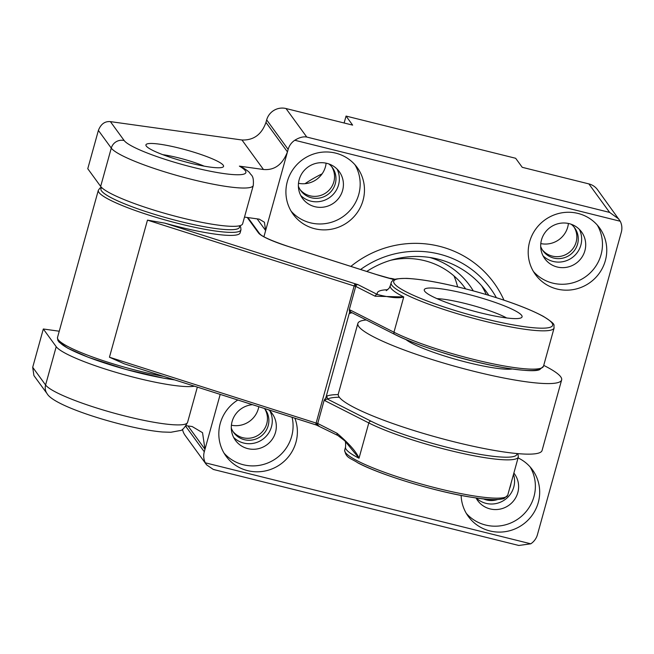 <?xml version="1.0" encoding="UTF-8"?>
<svg xmlns="http://www.w3.org/2000/svg" width="654" height="654" viewBox="0 0 654 654"><rect width="100%" height="100%" fill="white"/><g stroke="black" fill="none" stroke-linecap="round" stroke-linejoin="round"><path stroke-width="0.98" d="M366.297 319.978A105.727 15.369 15.5 0 0 357.869 323.428L338.298 393.994A105.727 15.369 15.5 0 0 339.23 397.125A105.727 15.369 15.5 0 0 445.309 439.553A105.727 15.369 15.5 0 0 542.068 450.5L561.639 379.941A105.727 15.369 15.5 0 0 560.707 376.81A105.727 15.369 15.5 0 0 543.727 365.398M357.869 323.428A105.727 15.369 15.5 0 0 358.793 326.559A105.727 15.369 15.5 0 0 464.88 368.995A105.727 15.369 15.5 0 0 561.639 379.941M512.188 369.003A58.149 8.453 -164.5 0 1 457.489 359.831A58.149 8.453 -164.5 0 1 405.889 339.524M442.603 352.637A58.149 8.453 15.5 0 0 468.329 359.978A58.149 8.453 15.5 0 0 473.962 361.335M100.659 186.415L111.278 148.115A74.008 10.758 -164.5 0 0 191.974 179.466A74.008 10.758 -164.5 0 0 204.244 182.343A74.008 10.758 -164.5 0 0 253.27 185.474L242.642 223.782A74.008 10.758 -164.5 0 1 181.346 217.766A74.008 10.758 -164.5 0 1 100.659 186.415L87.767 168.724L98.394 130.416C100.863 124.072 104.861 121.137 110.387 121.619L241.972 139.997C253.67 140.381 261.665 134.511 265.974 122.404L287.449 151.9L263.914 236.756M194.442 386.187A74.008 10.758 -164.5 0 1 136.899 378.045A74.008 10.758 -164.5 0 1 56.211 346.694L43.319 328.995L59.244 331.218M220.194 394.395L204.285 451.783A15.859 15.434 143.9 0 0 205.34 462.819L530.786 543.809A15.859 15.434 143.9 0 0 537.433 534.686L621.3 232.284A15.859 15.434 143.9 0 0 620.237 221.248L294.799 140.258A15.859 15.434 143.9 0 0 288.144 149.382L287.449 151.9C282.512 164.595 274.517 170.457 263.456 169.492L239.389 166.132L241.555 166.868C246.501 169.917 249.256 171.969 249.82 173.032C250.94 175.411 254.104 174.937 253.27 185.474M518.066 457.906A39.649 38.586 -36.1 0 1 532.446 469.801A39.649 38.586 -36.1 0 1 532.544 514.698A39.649 38.586 -36.1 0 1 489.911 530.942A39.649 38.586 -36.1 0 1 468.338 516.48A39.649 38.586 -36.1 0 1 461.127 495.438M577.964 213.417A39.649 38.586 -36.1 0 1 599.538 227.878A39.649 38.586 -36.1 0 1 599.628 272.775A39.649 38.586 -36.1 0 1 557.004 289.019A39.649 38.586 -36.1 0 1 535.43 274.557A39.649 38.586 -36.1 0 1 535.332 229.66A39.649 38.586 -36.1 0 1 577.964 213.417M294.864 418.184A39.649 38.586 -36.1 0 1 287.098 458.372A39.649 38.586 -36.1 0 1 247.613 470.643A39.649 38.586 -36.1 0 1 226.047 456.181A39.649 38.586 -36.1 0 1 237.827 400.011M335.674 153.126A39.649 38.586 -36.1 0 1 357.239 167.588A39.649 38.586 -36.1 0 1 357.337 212.476A39.649 38.586 -36.1 0 1 314.705 228.728A39.649 38.586 -36.1 0 1 293.139 214.259A39.649 38.586 -36.1 0 1 293.041 169.37A39.649 38.586 -36.1 0 1 335.674 153.126M350.871 266.391A100.446 97.748 -36.1 0 1 503.964 300.161M496.361 297.668A94.34 91.805 143.9 0 0 360.591 269.489M488.816 295.33A89.075 86.688 143.9 0 0 486.233 291.561A89.075 86.688 143.9 0 0 366.763 271.451M481.679 285.855A89.075 86.688 -36.1 0 1 486.265 294.562M429.858 257.488A79.297 77.172 -36.1 0 1 473.292 290.875M390.781 260.251A74.008 72.022 -36.1 0 1 464.749 287.654A74.008 72.022 -36.1 0 1 465.599 288.847M453.982 275.931A74.008 72.022 -36.1 0 1 457.612 286.869M388.885 278.187A28.016 27.264 -36.1 0 1 395.016 279.307M304.993 183.692A145.376 141.477 -36.1 0 1 322.12 173.825M344.127 123.001L346.048 116.069L515.654 158.276L522.244 167.318L588.87 183.905A15.859 15.434 -36.1 0 1 597.503 189.685L620.237 221.248M346.048 116.069L352.637 125.118L286.002 108.531L306.767 137.046C303.268 136.392 299.279 137.463 294.799 140.258M588.87 183.905L609.634 212.411L618.937 219.131M286.002 108.531A15.859 15.434 -36.1 0 0 266.668 119.886L265.974 122.404M326.117 163.173A22.735 22.122 -36.1 0 1 298.494 183.284M214.52 469.686L213.343 469.458L206.566 464.831L185.131 435.392A15.859 15.434 -36.1 0 1 182.499 429.286M258.796 406.69A22.735 22.122 -36.1 0 1 231.402 425.206M568.408 223.464A22.735 22.122 -36.1 0 1 540.784 243.582M497.375 499.599A19.563 19.031 143.9 0 1 486.633 499.991A19.563 19.031 -36.1 0 1 483.527 498.928M509.564 488.563A19.563 19.031 143.9 0 0 511.019 483.322M476.259 498.013A22.735 22.122 -36.1 0 0 486.036 503.359A22.735 22.122 143.9 0 0 508.281 496.746A22.735 22.122 143.9 0 0 513.513 474.354M513.864 473.063A22.735 22.122 143.9 0 1 514.477 473.864A22.735 22.122 143.9 0 1 514.526 499.599A22.735 22.122 143.9 0 1 490.091 508.91A22.735 22.122 -36.1 0 1 477.722 500.621A22.735 22.122 -36.1 0 1 476.079 497.98M530.149 466.956A39.649 38.586 143.9 0 1 527.14 510.308A39.649 38.586 143.9 0 1 485.611 525.039A39.649 38.586 -36.1 0 1 466.335 513.423M542.395 249.926A19.563 19.031 -36.1 0 0 552.287 256.106A19.563 19.031 143.9 0 0 572.953 248.594A19.563 19.031 143.9 0 0 573.959 226.946M571.163 224.232A19.563 19.031 143.9 0 1 574.702 227.911A19.563 19.031 143.9 0 1 574.752 250.057A19.563 19.031 143.9 0 1 553.725 258.068A19.563 19.031 -36.1 0 1 543.082 250.932A19.563 19.031 -36.1 0 1 540.67 246.435M543.008 255.763A22.735 22.122 -36.1 0 0 553.129 261.437A22.735 22.122 143.9 0 0 576.509 253.531A22.735 22.122 143.9 0 0 579.321 229.325M557.175 266.995A22.735 22.122 -36.1 0 1 544.815 258.698A22.735 22.122 -36.1 0 1 544.757 232.963A22.735 22.122 -36.1 0 1 569.201 223.652A22.735 22.122 143.9 0 1 581.561 231.941A22.735 22.122 143.9 0 1 581.619 257.676A22.735 22.122 143.9 0 1 557.175 266.995M597.241 225.033A39.649 38.586 143.9 0 1 594.233 268.385A39.649 38.586 143.9 0 1 552.704 283.117A39.649 38.586 -36.1 0 1 533.427 271.5M233.012 431.558A19.563 19.031 -36.1 0 0 242.904 437.73A19.563 19.031 143.9 0 0 263.57 430.226A19.563 19.031 143.9 0 0 264.576 408.578M264.518 408.513A19.563 19.031 143.9 0 1 265.32 409.535A19.563 19.031 143.9 0 1 265.369 431.681A19.563 19.031 143.9 0 1 244.334 439.692A19.563 19.031 -36.1 0 1 233.699 432.564A19.563 19.031 -36.1 0 1 231.287 428.059M233.625 437.387A22.735 22.122 -36.1 0 0 243.746 443.06A22.735 22.122 143.9 0 0 267.126 435.163A22.735 22.122 143.9 0 0 269.93 410.949M268.753 409.862A22.735 22.122 143.9 0 1 272.178 413.565A22.735 22.122 143.9 0 1 272.236 439.308A22.735 22.122 143.9 0 1 247.792 448.619A22.735 22.122 -36.1 0 1 235.424 440.33A22.735 22.122 -36.1 0 1 233.511 417.783A22.735 22.122 -36.1 0 1 252.509 404.687M292.101 417.301A39.649 38.586 143.9 0 1 243.321 464.749A39.649 38.586 -36.1 0 1 224.044 453.132M300.104 189.635A19.563 19.031 -36.1 0 0 309.996 195.808A19.563 19.031 143.9 0 0 330.662 188.303A19.563 19.031 143.9 0 0 331.66 166.656M328.864 163.941A19.563 19.031 143.9 0 1 332.412 167.612A19.563 19.031 143.9 0 1 332.461 189.758A19.563 19.031 143.9 0 1 311.427 197.778A19.563 19.031 -36.1 0 1 300.783 190.641A19.563 19.031 -36.1 0 1 298.379 186.137M300.717 195.464A22.735 22.122 -36.1 0 0 310.838 201.138A22.735 22.122 143.9 0 0 334.21 193.241A22.735 22.122 143.9 0 0 337.023 169.026M314.885 206.697A22.735 22.122 -36.1 0 1 302.516 198.407A22.735 22.122 -36.1 0 1 302.459 172.664A22.735 22.122 -36.1 0 1 326.902 163.353A22.735 22.122 143.9 0 1 339.271 171.642A22.735 22.122 143.9 0 1 339.328 197.385A22.735 22.122 143.9 0 1 314.885 206.697M354.95 164.743A39.649 38.586 143.9 0 1 351.934 208.095A39.649 38.586 143.9 0 1 310.413 222.826A39.649 38.586 -36.1 0 1 291.136 211.209M190.2 163.108A40.286 5.853 15.5 0 0 222.908 167.097A40.286 5.853 15.5 0 0 179.286 148.131A40.286 5.853 15.5 0 0 146.12 145.801A40.286 5.853 15.5 0 0 190.2 163.108M204.122 166.132A31.825 4.627 15.5 0 0 178.199 157.769A31.825 4.627 15.5 0 0 162.715 154.655M244.498 217.103L259.237 219.155L264.42 222.237L265.638 230.527L257.153 218.869M188.009 425.95L204.98 449.257L202.544 432.695L192.17 426.531L186.079 425.68M32.7 367.303L45.584 384.993A10.57 10.292 143.9 0 0 47.137 393.733L33.918 375.584L32.7 367.303L43.319 328.995M206.566 464.831L205.34 462.819M530.786 543.809L518.802 545.469L213.343 469.458M164.824 223.137L355.294 283.82L355.735 286.387L349.252 309.783L349.604 312.122L325.831 397.861L326.828 396.079L327.417 399.071L371.063 421.209A2.117 1.7 116.9 0 0 368.799 422.942L359.013 458.225L344.781 440.821L337.848 435.482A2.117 1.7 -63.1 0 1 337.104 433.308L317.721 423.473L316.16 424.945A2.117 0.531 -72.3 0 1 316.07 424.936A2.117 0.531 -72.3 0 1 316.119 423.073L109.447 357.223L147.469 220.136L164.824 223.137A74.008 10.758 15.5 0 0 240.018 233.143A74.008 10.758 15.5 0 0 240.124 232.857L240.966 229.832A74.008 10.758 15.5 0 1 240.86 230.118A74.008 10.758 15.5 0 1 155.063 217.022A74.008 10.758 15.5 0 1 98.329 190.273L57.519 337.439A74.008 10.758 -164.5 0 1 57.527 337.407A74.008 10.758 -164.5 0 0 91.552 356.634A74.008 10.758 -164.5 0 0 163.794 376.426M436.946 298.633A42.289 6.148 -164.5 0 1 473.725 305.761A42.289 6.148 -164.5 0 1 506.629 317.95M424.34 289.542A50.75 7.382 -164.5 0 1 476.521 296.573A50.75 7.382 -164.5 0 1 521.998 317.059A50.75 7.382 -164.5 0 1 521.254 317.762A50.75 7.382 -164.5 0 1 469.817 310.029A50.75 7.382 -164.5 0 1 424.511 290.932A50.75 7.382 -164.5 0 1 424.34 289.542M316.005 424.896L124.358 363.861L109.447 357.223M325.831 397.861L324.204 400.084L317.721 423.473L316.119 423.073L354.141 285.978L355.735 286.387A2.117 1.7 -63.1 0 1 358 284.654L377.383 294.488A95.157 13.832 -164.5 0 1 377.554 292.395A95.157 13.832 -164.5 0 1 387.789 289.73M391.108 282.716A84.587 12.295 15.5 0 0 467.545 316.675A84.587 12.295 15.5 0 0 553.897 328.414A84.587 12.295 15.5 0 0 553.995 328.243A84.587 12.295 15.5 0 0 554.118 327.924C553.21 324.31 557.314 325.34 543.425 316.413C528.203 308.255 505.779 300.006 476.153 291.659C446.984 283.713 423.833 279.291 406.674 278.375C389.179 278.669 393.863 280.713 391.566 281.67L390.266 285.741A84.587 12.295 15.5 0 0 403.747 296.941C398.915 298.518 390.127 297.701 377.383 294.488A2.117 1.7 -63.1 0 0 375.126 296.221L355.735 286.387M554.118 327.924L543.499 366.224A84.587 12.295 -164.5 0 1 543.368 366.551A84.587 12.295 -164.5 0 1 482.799 361.588A84.587 12.295 -164.5 0 1 393.961 332.224L403.747 296.941L375.126 296.221M349.252 309.783L350.315 310.086A2.117 1.7 -63.1 0 0 351.059 312.252L394.705 334.39A2.117 1.7 -63.1 0 1 393.961 332.224L350.315 310.086M344.666 440.706C345.492 440.91 345.778 443.011 345.541 447.017A84.587 12.295 -164.5 0 0 358.318 457.865A84.587 12.295 -164.5 0 0 359.013 458.225C356.487 451.963 349.187 443.657 337.104 433.308M339.312 397.24A116.298 16.914 -164.5 0 0 327.417 399.071A2.117 1.7 116.9 0 0 325.161 400.804L324.204 400.084M358 284.654L355.294 283.82A2.117 0.531 107.7 0 0 354.141 285.978L147.469 220.136M351.46 312.383A2.117 1.7 -63.1 0 1 351.059 312.252L349.751 313.421L349.604 312.122M56.211 346.694L45.584 384.993A74.008 10.758 15.5 0 0 126.279 416.345A74.008 10.758 15.5 0 0 138.885 419.296A74.008 10.758 15.5 0 0 187.575 422.361L197.345 387.111M239.389 166.132A63.438 9.221 -164.5 0 1 203.852 169.885A63.438 9.221 -164.5 0 1 124.17 140.545L110.387 121.619M98.394 130.416L111.278 148.115A10.57 10.292 -36.1 0 1 124.17 140.545M609.634 212.411L306.767 137.046M266.668 119.886L288.144 149.382M241.972 139.997L263.456 169.492M204.285 451.783L185.687 426.244M371.063 421.209A82.469 11.993 15.5 0 0 457.089 449.707A82.469 11.993 15.5 0 0 516.644 454.849A82.469 11.993 15.5 0 0 516.897 453.541M325.161 400.804L368.799 422.942A84.587 12.295 15.5 0 0 457.032 452.176A84.587 12.295 15.5 0 0 518.115 457.44A84.587 12.295 15.5 0 0 518.213 457.269A84.587 12.295 15.5 0 0 518.336 456.942L507.717 495.25A84.587 12.295 -164.5 0 1 507.692 495.323A84.587 12.295 -164.5 0 1 507.586 495.577A84.587 12.295 -164.5 0 1 446.216 490.435A84.587 12.295 -164.5 0 1 357.28 460.784A84.587 12.295 -164.5 0 1 344.699 450.042C345.794 458.25 350.74 458.021 358.032 462.958C380.023 474.657 432.351 490.696 467.896 496.68C482.194 498.904 493.255 500.899 503.923 498.618L507.717 495.25M552.516 325.659A82.469 11.993 15.5 0 0 479.235 292.551A82.469 11.993 15.5 0 0 393.921 280.779A82.469 11.993 15.5 0 0 393.822 280.942A82.469 11.993 15.5 0 0 467.111 314.059A82.469 11.993 15.5 0 0 552.426 325.823A82.469 11.993 15.5 0 0 552.516 325.659M101.828 187.706A71.899 10.456 15.5 0 0 101.125 188.385A71.899 10.456 15.5 0 0 101.035 188.548A71.899 10.456 15.5 0 0 156.044 214.806A71.899 10.456 15.5 0 0 239.38 227.527A71.899 10.456 15.5 0 0 239.29 225.834M318.261 425.525L316.405 424.986M174.553 379.851A71.899 10.456 -164.5 0 1 100.275 361.564A71.899 10.456 -164.5 0 1 58.942 340.538M247.245 217.48L258.502 232.947A44.407 6.458 15.5 0 0 288.43 246.525L376.189 274.484A44.407 6.458 15.5 0 0 394.215 279.601M247.899 217.578L259.654 233.715A2.117 2.06 143.9 0 0 258.502 232.947M259.654 233.715C261.862 236.511 271.475 240.778 288.512 246.525L376.271 274.484A2.117 0.531 107.7 0 0 376.189 274.484M504.765 497.367A82.469 11.993 -164.5 0 1 443.87 491.702A82.469 11.993 -164.5 0 1 358.441 463.097M326.828 396.079A118.415 17.217 -164.5 0 1 338.216 394.583M352.04 312.751A118.415 17.217 15.5 0 0 349.751 313.421M540.547 368.349A82.469 11.993 -164.5 0 1 480.437 362.864A82.469 11.993 -164.5 0 1 395.098 334.521A2.117 1.7 -63.1 0 1 394.705 334.39C417.138 346.056 468.624 361.752 503.703 367.662C524.058 370.892 536.059 371.537 539.714 369.592L543.499 366.224M318.858 425.779A2.117 1.7 -63.1 0 1 318.465 425.648A2.117 1.7 -63.1 0 1 317.721 423.473M187.575 422.361C184.551 427.945 182.098 430.667 180.202 430.536L170.841 432.269L162.625 432C154.54 431.321 144.796 429.727 133.391 427.234C94.699 418.585 52.459 403.559 47.137 393.733M345.541 447.017L344.699 450.042M386.269 290.703L389.187 288.12L390.266 285.741M98.329 190.273L99.972 188.05L101.411 187.297M239.863 225.695L240.705 227.085L240.966 229.832M124.358 363.861L316.07 424.936A2.117 2.117 0 0 0 316.242 424.986M174.782 379.925L163.901 378.225L125.486 369.33L88.315 357.297L67.803 348.239L59.056 342.099L57.773 340.17L57.519 337.439M376.271 274.484L394.248 279.585M316.291 424.994L337.848 435.482M518.336 456.942L517.87 453.623"/></g></svg>
